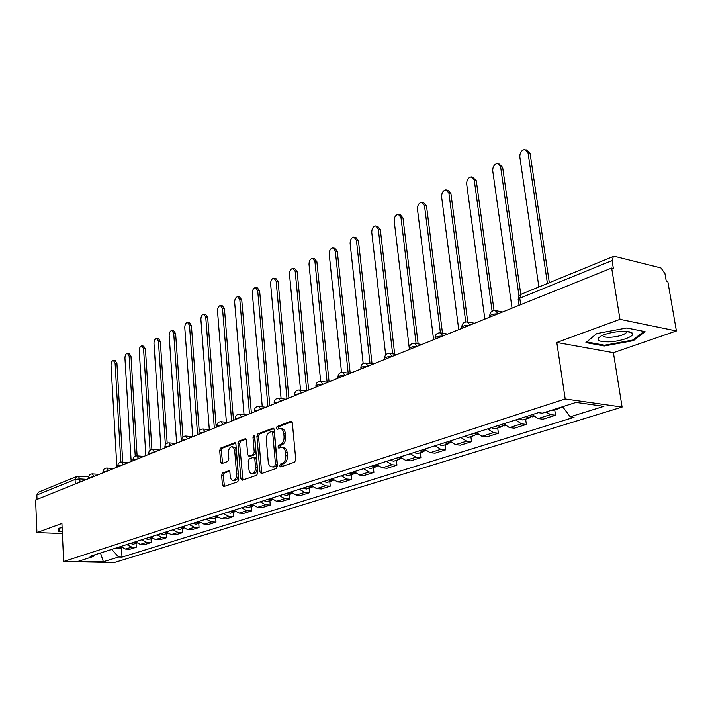 <?xml version="1.0" encoding="UTF-8"?>
<svg xmlns="http://www.w3.org/2000/svg" width="712" height="712" viewBox="0 0 712 712"><rect width="100%" height="100%" fill="white"/><g stroke="black" fill="none" stroke-linecap="round" stroke-linejoin="round"><path stroke-width="1.07" d="M279.647 465.853L280.679 466.965L294.626 462.15L295.765 459.632L292.329 422.812L290.825 421.282L277.039 426.541L276.274 428.286L277.093 429.389L280.003 428.49C282.085 428.677 283.349 430.368 283.785 433.572L284.061 436.607C284.168 440.63 282.976 443.3 280.501 444.608L278.73 445.258L277.956 447.002L278.784 448.124L281.649 447.269C283.768 447.456 285.058 449.183 285.503 452.449L285.788 455.502C285.886 459.552 284.693 462.222 282.21 463.494L280.421 464.108L279.647 465.853M282.228 447.323L283.305 447.421C285.423 447.608 286.705 449.334 287.159 452.592L287.434 455.644C287.541 459.694 286.349 462.355 283.857 463.628L282.077 464.242L281.498 466.68M291.938 421.664L278.686 426.711L278.072 429.06M280.617 428.553L281.649 428.66C283.732 428.847 284.996 430.538 285.432 433.733L285.708 436.767C285.815 440.79 284.631 443.451 282.148 444.76L280.377 445.409L279.78 447.795M222.66 472.955L221.646 475.304L222.411 485.086L223.506 486.661L237.719 481.793L238.76 479.407L235.903 444.243L234.818 442.713L220.711 448.044L219.705 450.402L220.613 462.106L221.69 463.646L227.831 461.429L228.855 459.062L228.392 453.215C228.401 449.45 229.54 447.278 231.818 446.718L233.518 447.554L234.666 450.349L236.589 473.961C236.589 477.725 235.458 479.879 233.198 480.431C231.551 480.28 230.555 478.864 230.225 476.203L229.914 472.359L228.819 470.792L222.66 472.955L224.28 473.071L223.265 475.42L224.431 486.376M556.793 342.463L613.397 352.671L676.4 330.947L619.974 319.35L556.793 342.463L565.194 398.987L63.662 561.501L61.917 523.462L36.935 532.603L35.6 499.975L611.653 268.059L613.361 268.469L612.071 260.592L519.778 298.203L518.167 299.289L518.265 299.983M619.974 319.35L611.653 268.059M259.978 472.047L261.402 473.613L276.381 468.443L277.493 465.968L274.245 429.683L273.088 428.108L257.975 433.822L256.907 436.269L259.978 472.047L261.615 472.172L262.052 473.391M256.721 475.233L242.24 480.226L240.87 478.678L237.986 443.451L239.027 441.057L245.382 438.681L246.486 440.23L247.687 454.55L248.817 456.125L253.178 454.576L254.246 452.147L252.974 437.15L253.908 435.406L254.691 436.5L257.788 472.804L256.721 475.233M676.4 330.947L667.838 281.623L666.272 281.24L664.955 273.639L660.95 267.952L614.643 256.365L613.379 256.436L612.071 260.592M613.397 352.671L622.092 407.059L114.24 562.551L63.662 561.501M36.935 532.603L62.38 533.502M37.042 499.397L36.864 495.009L38.528 492.126L76.745 476.453L75.072 479.443L36.864 495.009M532.273 414.615L538.094 418.558L550.572 414.615L545.953 412.026M550.572 414.615L555.52 415.256L554.737 409.863M538.094 418.558L543.042 419.181L555.52 415.256M525.634 419.137L526.373 424.432L521.433 423.836L515.63 419.947M503.678 423.774L509.463 427.618L514.402 428.197L526.373 424.432M497.706 428.046L498.409 433.234L493.469 432.673L487.702 428.9M476.23 432.576L481.971 436.314L486.91 436.857L498.409 433.234M470.881 436.59L471.54 441.689L466.609 441.173L460.887 437.488M449.859 441.022L455.564 444.671L460.486 445.169L471.54 441.689M445.089 444.813L445.712 449.824L440.799 449.343L435.112 445.748M424.503 449.147L430.173 452.698L435.077 453.17L445.712 449.824M420.285 452.725L420.863 457.647L415.968 457.193L410.317 453.695M400.117 456.971L405.742 460.424L410.628 460.86L420.863 457.647M396.397 460.335L396.94 465.176L392.063 464.758L386.456 461.34M376.63 464.491L382.219 467.873L387.088 468.274L396.94 465.176M373.382 467.668L373.898 472.43L369.038 472.038L363.476 468.71M353.998 471.744L359.542 475.038L364.393 475.42L373.898 472.43M351.185 474.744L351.675 479.416L346.842 479.06L341.315 475.812M332.184 478.74L337.684 481.953L342.517 482.309L351.675 479.416M329.781 481.57L330.243 486.171L325.428 485.833L319.955 482.656M311.135 485.477L316.6 488.628L321.397 488.948L330.243 486.171M309.115 488.156L309.551 492.677L304.763 492.375L299.325 489.269M290.816 491.992L296.228 495.071L301.007 495.365L309.551 492.677M289.152 494.52L289.562 498.97L284.8 498.685L279.407 495.65M271.192 498.284L276.559 501.293L281.311 501.568L289.562 498.97M269.866 500.669L270.248 505.048L265.514 504.79L260.165 501.818M234.488 480.52L234.827 480.547C237.087 479.995 238.217 477.832 238.217 474.076L236.589 473.961M252.217 504.363L257.539 507.309L262.265 507.567L270.248 505.048M251.203 506.615L251.567 510.931L246.859 510.691L241.555 507.781M233.865 510.246L239.152 513.121L243.842 513.361L251.567 510.931M233.153 512.373L233.492 516.618L228.81 516.396L223.559 513.548M216.119 515.933L221.352 518.754L226.016 518.977L233.492 516.618M215.674 517.936L215.994 522.127L211.348 521.923L206.133 519.137M198.924 521.442L204.121 524.21L208.758 524.406L215.994 522.127M198.746 523.338L199.049 527.467L194.429 527.272L189.258 524.539M182.281 526.782L187.425 529.488L192.035 529.675L199.049 527.467M182.343 528.562L182.619 532.629L178.036 532.46L172.909 529.781M166.136 531.953L171.245 534.605L175.828 534.774L182.619 532.629M166.43 533.635L166.697 537.649L162.14 537.489L157.058 534.863M150.499 536.964L155.563 539.571L160.102 539.723L166.697 537.649M151.006 538.557L151.255 542.508L146.725 542.366L141.688 539.785M135.316 541.823L140.344 544.377L144.856 544.52L151.255 542.508M136.028 543.327L136.259 547.225L131.764 547.092L126.772 544.564M120.586 546.549L125.57 549.059L130.056 549.183L136.259 547.225M111.731 549.388L118.566 557.015L103.374 561.741L78.578 561.216L93.584 556.428L90.032 556.339L538.361 412.666L542.348 413.183L576.035 402.422L603.901 406.338L570.214 416.796L562.614 406.712M118.566 557.015L122.01 557.104L574.023 417.294L570.214 416.796M565.194 398.987L622.092 407.059M604.292 345.979L633.404 340.639L645.072 331.641L626.729 327.974L596.674 333.59L585.914 342.597L604.292 345.979L604.159 345.142M62.113 527.699L58.687 528.251L58.793 531.463L62.291 531.597M121.485 547.964L122.01 557.104M93.584 556.428L94.972 554.755M100.49 552.993L103.374 561.741M633.244 339.668L633.404 340.639M273.862 428.544L259.613 433.982L258.536 436.42L261.615 472.172M274.716 466.093L275.491 464.366L272.66 432.558L271.851 431.454L269.803 432.193C267.392 433.501 266.226 436.136 266.324 440.096L268.219 461.714C268.655 464.981 269.928 466.707 272.029 466.894L276.372 466.227L277.137 464.5L275.491 464.366M271.975 431.463L273.488 431.614L274.298 432.718L277.137 464.5M273.168 466.983L274.512 466.867L272.865 466.743M276.372 466.227L274.512 466.867M246.13 439.117L240.647 441.2L239.615 443.603L242.917 479.995M250.286 456.25L254.816 454.71L255.884 452.289L254.602 437.31L252.974 437.15M254.691 436.456L254.602 437.31M248.933 469.502C249.28 472.198 250.304 473.622 252.012 473.783C254.353 473.213 255.528 471.015 255.528 467.179L254.816 458.884L253.419 457.344L249.298 458.839L248.248 461.251L248.933 469.502M253.258 473.872L253.65 473.907C255.991 473.338 257.166 471.139 257.166 467.303L255.528 467.179M253.828 457.309L255.314 457.433L256.453 459.017L257.166 467.303M229.531 471.193L224.28 473.071M232.219 446.753L234.889 447.447L236.197 450.011L238.217 474.076M235.547 443.149L222.322 448.186L221.316 450.536L222.589 463.352M557.069 408.483L558.893 408.537L560.219 407.478M550.18 410.682L551.996 410.735L558.893 408.537M547.43 283.474L528.01 152.751L524.922 149.449C521.513 150.125 519.813 152.617 519.813 156.925L538.886 286.981M560.353 407.433L563.005 407.228M526.364 149.894L530.066 153.374L549.326 282.7M525.865 416.662L529.497 417.908L530.832 416.858M519.253 418.781L522.884 420.018L529.497 417.908M519.004 296.05L500.598 166.724L497.599 163.44C494.351 164.098 492.731 166.537 492.722 170.738L512.035 308.171M529.007 415.657L532.647 416.903L533.982 416.484M498.925 163.831L502.645 167.32L520.784 294.43M497.679 425.696L501.301 426.897L502.592 425.927M491.333 427.734L494.947 428.918L501.301 426.897M492.108 311.18L474.254 180.154L471.344 176.896C468.238 177.546 466.68 179.913 466.672 184.016L484.854 319.11M500.696 424.735L504.318 425.936L505.36 425.607M472.546 177.235L476.292 180.715L494.039 310.521M621.816 331.338C613.45 331.854 606.517 333.421 601.008 336.046C595.285 339.882 597.857 341.822 608.733 341.849C620.757 341.52 635.451 336.171 632.318 333.154C630.939 331.774 627.441 331.169 621.816 331.338M602.868 335.183C602.744 336.705 605.218 337.408 610.291 337.292C618.265 336.66 623.641 335.103 626.4 332.602L626.498 331.4M643.924 331.418L632.763 340.033L604.55 345.222L586.741 341.929L596.718 333.581M62.273 531.17L59.283 531.063L59.194 528.171M59.158 528.179L59.283 531.063M470.605 434.373L474.219 435.53L475.465 434.632M464.509 436.331L468.113 437.471L474.219 435.53M465.728 321.94L448.898 193.077L446.077 189.846C443.104 190.478 441.618 192.792 441.6 196.788L458.733 329.62M473.507 433.448L477.894 434.356M447.18 190.14L448.115 190.389L450.936 193.611L467.748 321.975M444.591 442.713L448.186 443.825L449.397 442.989M438.734 444.591L442.321 445.694L448.186 443.825M440.417 332.807L424.486 205.519L421.753 202.315C418.905 202.929 417.481 205.19 417.463 209.097L433.608 339.74M447.376 441.823L451.506 442.766M422.759 202.573L423.782 202.831L426.524 206.026L442.481 333.198M419.573 450.732L423.151 451.808L424.325 451.025M413.939 452.538L417.508 453.606L423.151 451.808M416.084 343.558L400.972 217.498L398.311 214.33C395.587 214.926 394.217 217.133 394.199 220.951L409.284 348.399M409.302 348.551L409.409 349.476M422.26 449.868L426.141 450.856M399.245 214.552L400.34 214.819L402.992 217.988L418.14 343.896M395.498 458.448L399.058 459.489L400.188 458.759M390.069 460.183L393.62 461.216L399.058 459.489M392.623 353.828L378.295 229.059L375.722 225.909C373.106 226.496 371.789 228.65 371.762 232.388L385.664 354.941M398.079 457.62L401.728 458.635M376.568 226.113L377.734 226.38L380.315 229.522L394.679 354.149M372.305 465.879L375.847 466.885L376.942 466.2M367.072 467.553L370.614 468.558L375.847 466.885M370.009 363.681L356.418 240.211L353.917 237.087C351.408 237.657 350.144 239.766 350.117 243.424L363.165 363.538M374.797 465.078L378.232 466.129M354.701 237.265L355.92 237.532L358.43 240.647L372.047 363.974M349.957 473.044L353.472 474.014L354.532 473.373M344.911 474.655L348.426 475.625L353.472 474.014M348.177 373.132L335.299 250.971L332.878 247.874C330.466 248.435 329.247 250.499 329.211 254.077L341.529 372.412M352.351 472.27L355.582 473.338M333.599 248.034L334.871 248.301L337.301 251.389L350.197 373.319M328.401 479.95L331.89 480.894L332.913 480.288M323.533 481.508L327.022 482.451L331.89 480.894M327.102 382.219L314.9 261.366L312.541 258.305C310.227 258.839 309.053 260.868 309.017 264.366L320.676 381.356M330.706 479.212L333.723 480.28M313.209 258.438L314.535 258.705L316.893 261.767L329.06 381.828M307.593 486.616L311.064 487.533L312.061 486.955M302.894 488.121L306.365 489.028L311.064 487.533M306.721 390.826L295.186 271.414L292.899 268.38C290.674 268.905 289.535 270.889 289.499 274.316L300.553 390.176M309.827 485.904L312.621 486.964M293.513 268.495L294.875 268.762L297.162 271.797L308.643 390.051M287.497 493.06L290.95 493.941L291.911 493.398M282.967 494.511L286.411 495.392L290.95 493.941M286.998 398.764L276.123 281.133L273.897 278.116C271.753 278.641 270.658 280.581 270.613 283.937L281.089 398.658M289.659 492.366L292.24 493.407M274.458 278.223L275.864 278.49L278.089 281.498L288.912 397.999M268.086 499.281L271.521 500.136L272.447 499.619M263.698 500.687L267.125 501.542L271.521 500.136M267.926 406.445L257.673 290.541L255.51 287.55C253.445 288.057 252.386 289.953 252.342 293.255L262.265 406.819M270.168 498.614L272.545 499.628M256.035 287.648L257.459 287.906L259.631 290.888L269.83 405.68M249.316 505.289L252.724 506.134L253.561 505.689M245.079 506.65L248.479 507.487L252.724 506.134M249.476 413.868L239.81 299.645L237.71 296.682C235.717 297.171 234.702 299.04 234.648 302.271L244.038 414.695M251.336 504.648L253.49 505.627M238.191 296.762L239.65 297.02L241.751 299.975L251.372 413.102M231.16 511.109L235.245 511.581M227.057 512.426L230.439 513.236L234.551 511.928M231.623 421.059L222.509 308.456L220.462 305.519C218.548 306.009 217.56 307.833 217.507 311.01L226.398 422.278M233.109 510.486L235.049 511.421M220.916 305.599L222.393 305.849L224.44 308.777L233.509 420.294M213.591 516.743L217.516 517.268M209.613 518.016L212.968 518.799L216.946 517.535M214.33 428.019L205.741 317.009L203.757 314.09C201.905 314.57 200.944 316.359 200.891 319.474L209.301 429.612M215.478 516.138L217.196 517.01M204.175 314.161L205.679 314.401L207.664 317.312L216.208 427.262M196.574 522.199L200.339 522.777M192.721 523.427L196.049 524.192L199.912 522.964M197.571 434.765L189.481 325.295L187.55 322.403C185.761 322.865 184.835 324.627 184.782 327.689L192.73 436.687M198.399 521.611L199.894 522.412M187.941 322.465L189.463 322.696L191.395 325.58L199.244 431.267M180.083 527.485L183.705 528.108M176.353 528.678L179.655 529.417L183.393 528.233M181.329 441.307L173.71 333.332L171.832 330.466C170.106 330.92 169.216 332.646 169.153 335.655L176.638 443.193M181.854 526.916L183.118 527.637M172.197 330.519L173.728 330.751L175.615 333.608L182.94 436.954M164.098 532.603L167.569 533.261M160.485 533.76L163.76 534.49L167.391 533.332M165.38 444.742L158.411 341.128L156.587 338.289C154.913 338.734 154.041 340.434 153.979 343.389L161.019 449.477M165.816 532.051L166.848 532.674M156.916 338.342L158.465 338.556L160.298 341.395L167.178 443.149M148.603 537.569L151.914 538.263M145.088 538.699L148.345 539.402L151.861 538.281M150.063 450.269L143.548 348.702L141.777 345.89C140.157 346.326 139.312 347.99 139.249 350.891L145.871 455.582M150.268 537.035L151.051 537.542M142.08 345.934L143.646 346.148L145.426 348.96L151.914 449.477M133.562 542.393L136.722 543.105L133.384 544.173L130.154 543.478M135.236 456.125L129.121 356.062L127.386 353.268C125.819 353.695 125 355.332 124.938 358.189L131.168 461.501M135.173 541.877L135.698 542.232M127.679 353.303L129.246 353.517L130.981 356.303L137.105 455.867M118.957 547.065L121.975 547.804L118.86 548.801L115.655 548.133M120.844 462.079L115.095 363.209L113.413 360.441C111.891 360.859 111.099 362.47 111.028 365.274L116.875 467.25M113.68 360.477L115.255 360.673L116.937 363.44L122.722 462.132M86.802 479.363L79.833 478.918L75.072 479.443L75.294 484M79.993 482.104L79.833 478.918L78.258 476.186L76.745 476.453L77.902 476.266M140.344 544.377L146.725 542.366M155.563 539.571L162.14 537.489M171.245 534.605L178.036 532.46M187.425 529.488L194.429 527.272M204.121 524.21L211.348 521.923M221.352 518.754L228.81 516.396M239.152 513.121L246.859 510.691M257.539 507.309L265.514 504.79M276.559 501.293L284.8 498.685M296.228 495.071L304.763 492.375M316.6 488.628L325.428 485.833M337.684 481.953L346.842 479.06M359.542 475.038L369.038 472.038M382.219 467.873L392.063 464.758M405.742 460.424L415.968 457.193M430.173 452.698L440.799 449.343M455.564 444.671L466.609 441.173M481.971 436.314L493.469 432.673M509.463 427.618L521.433 423.836M125.57 549.059L131.764 547.092M497.813 313.894C494.012 313.787 491.316 314.428 489.74 315.817L489.829 316.448M489.909 317.071L489.74 315.817C489.909 312.363 491.707 310.592 495.143 310.512L498.284 313.698M469.653 325.224C465.933 325.135 463.334 325.74 461.839 327.057L461.919 327.645M442.642 336.108C439.001 336.019 436.474 336.598 435.059 337.853L435.13 338.396M416.698 346.548C413.138 346.468 410.69 347.029 409.347 348.221L409.4 348.72M391.76 356.587C388.28 356.516 385.904 357.05 384.622 358.18L384.676 358.643M367.784 366.244C364.375 366.182 362.061 366.689 360.851 367.766L360.895 368.202M344.706 375.536C341.36 375.482 339.108 375.972 337.96 376.995L337.995 377.396M322.474 384.48C319.198 384.435 317.009 384.907 315.906 385.886L315.941 386.26M301.051 393.104L294.679 394.804M280.386 401.426L274.173 403.045M260.432 409.453L254.38 411.002M241.172 417.214L235.263 418.692M222.562 424.708L216.786 426.123M204.566 431.953L198.915 433.305M187.158 438.957L181.631 440.265M170.31 445.739L164.899 446.994M153.988 452.316L148.701 453.517M138.181 458.679L133.002 459.836M122.856 464.847L117.774 465.968M107.984 470.837L103.009 471.905M93.566 476.639L88.689 477.681M461.999 328.312L461.839 327.057C462.008 323.693 463.761 321.975 467.099 321.886L470.125 325.037M435.219 339.09L435.059 337.853C435.228 334.578 436.937 332.887 440.185 332.798L443.113 335.913M409.489 349.45L409.347 348.221C409.516 345.017 411.18 343.371 414.348 343.273L417.17 346.361M384.765 359.409L384.622 358.18C384.792 355.065 386.42 353.455 389.508 353.348L392.232 356.401M360.975 368.976L360.851 367.766C361.02 364.722 362.604 363.147 365.63 363.04L368.255 366.048M338.084 378.197L337.96 376.995C338.129 374.022 339.686 372.474 342.632 372.358L345.169 375.34M316.021 387.079L315.906 385.886C316.075 382.976 317.605 381.463 320.489 381.347L322.937 384.293M294.759 395.641L294.652 394.457C294.821 391.609 296.317 390.123 299.138 390.007L301.505 392.926M274.245 403.9L274.147 402.725C274.316 399.939 275.784 398.48 278.552 398.355L280.839 401.239M254.451 411.865L254.353 410.708C254.522 407.976 255.964 406.543 258.678 406.418L260.895 409.275M235.334 419.564L235.236 418.416C235.414 415.737 236.829 414.331 239.481 414.206L241.626 417.027M216.849 427.004L216.76 425.865C216.938 423.24 218.335 421.86 220.942 421.727L223.016 424.521M198.986 434.195L198.897 433.074C199.075 430.493 200.446 429.14 203.009 429.007L205.02 431.766M181.694 441.155L181.622 440.043C181.8 437.515 183.144 436.18 185.654 436.047L187.603 438.779M164.962 447.892L164.89 446.789C165.068 444.306 166.394 442.998 168.869 442.855L170.755 445.561M148.755 454.416L148.683 453.322C148.87 450.892 150.17 449.601 152.599 449.459L154.433 452.138M133.055 460.744L132.984 459.658C133.171 457.264 134.452 455.992 136.846 455.849L138.618 458.501M117.827 466.867L117.765 465.799C117.952 463.441 119.215 462.195 121.565 462.043L123.292 464.669M103.062 472.812L103 471.753C103.187 469.439 104.433 468.211 106.755 468.06L108.42 470.659M88.733 478.589L88.68 477.529C88.858 475.26 90.095 474.041 92.373 473.889L93.993 476.462M520.703 304.674L519.778 298.203L521.22 294.225L519.404 295.524L518.229 297.936L519.021 305.35M283.857 463.628L282.21 463.494M287.434 455.644L285.788 455.502M287.159 452.592L285.503 452.449M280.377 445.409L278.73 445.258M282.148 444.76L280.501 444.608M285.708 436.767L284.061 436.607M285.432 433.733L283.785 433.572M278.686 426.711L277.039 426.541M291.626 421.362L290.825 421.282M282.077 464.242L280.421 464.108M258.536 436.42L256.907 436.269M259.613 433.982L257.975 433.822M273.55 428.241L272.794 428.161M274.298 432.718L272.66 432.558M242.507 478.793L240.87 478.678M239.615 443.603L237.986 443.451M240.647 441.2L239.027 441.057M245.8 438.797L245.115 438.734M250.704 456.214L249.067 456.072M254.816 454.71L253.178 454.576M255.884 452.289L254.246 452.147M256.453 459.017L254.816 458.884M229.184 470.881L228.579 470.837M236.34 450.981L234.72 450.847M222.233 462.23L220.613 462.106M221.316 450.536L219.705 450.402M222.322 448.186L220.711 448.044M235.218 442.82L234.551 442.766M224.031 485.192L222.411 485.086M223.265 475.42L221.646 475.304M530.066 153.374L528.01 152.751M502.645 167.32L500.598 166.724M476.292 180.715L474.254 180.154M450.936 193.611L448.898 193.077M426.524 206.026L424.486 205.519M402.992 217.988L400.972 217.498M380.315 229.522L378.295 229.059M358.43 240.647L356.418 240.211M337.301 251.389L335.299 250.971M316.893 261.767L314.9 261.366M297.162 271.797L295.186 271.414M278.089 281.498L276.123 281.133M259.631 290.888L257.673 290.541M241.751 299.975L239.81 299.645M224.44 308.777L222.509 308.456M207.664 317.312L205.741 317.009M191.395 325.58L189.481 325.295M175.615 333.608L173.71 333.332M160.298 341.395L158.411 341.128M145.426 348.96L143.548 348.702M130.981 356.303L129.121 356.062M116.937 363.44L115.095 363.209M502.601 311.963L496.157 310.717M474.557 323.257L468.007 322.055M447.643 334.088L441.013 332.94M421.798 344.492L415.087 343.398M396.949 354.496L390.185 353.455M373.043 364.126L366.235 363.129M350.028 373.391L343.184 372.438M327.858 382.317L320.987 381.41M306.48 390.924L299.601 390.06M285.859 399.218L278.971 398.409M265.95 407.237L259.061 406.463M246.726 414.98L239.837 414.242M228.143 422.456L221.263 421.762M210.174 429.692L203.303 429.033M192.783 436.696L185.93 436.064M175.944 443.469L169.118 442.882M159.639 450.037L152.831 449.477M143.842 456.401L137.06 455.867M128.516 462.569L121.761 462.061M113.662 468.549L106.934 468.069M99.235 474.352L92.542 473.907M78.409 476.194L88.715 476.871M521.22 294.225L613.379 256.436M273.675 467.028L272.029 466.894M250.446 456.258L248.817 456.125M253.65 473.907L252.012 473.783M234.827 480.547L233.198 480.431M626.204 331.383L626.4 332.602M626.845 331.427L632.318 333.154"/></g></svg>
